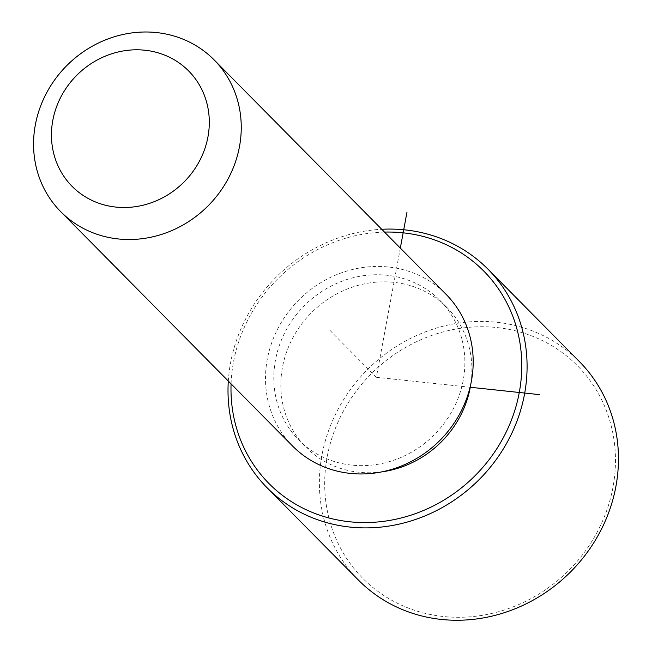 <?xml version="1.0" encoding="UTF-8"?>
<svg xmlns="http://www.w3.org/2000/svg" width="652" height="652" viewBox="0 0 652 652"><rect width="100%" height="100%" fill="white"/><g stroke="black" fill="none" stroke-linecap="round" stroke-linejoin="round"><path stroke-width="0.49" stroke-dasharray="3.26 2.44" d="M381.99 471.836A99.267 91.582 135.3 0 1 305.804 447.117A99.267 91.582 135.3 0 1 302.398 323.025A99.267 91.582 135.3 0 1 446.946 307.483A99.267 91.582 135.3 0 1 470.842 383.922M295.372 315.927A99.267 91.582 135.3 0 1 439.913 300.376A99.267 91.582 135.3 0 1 443.319 424.46A99.267 91.582 135.3 0 1 298.779 440.01A99.267 91.582 135.3 0 1 295.372 315.927M292.642 446.082A107.898 99.544 135.3 0 1 288.942 311.208A107.898 99.544 135.3 0 1 446.049 294.305M231.077 383.857A151.06 139.357 135.3 0 1 263.807 294.712A151.06 139.357 135.3 0 1 384.484 232.079M228.306 381.053A155.38 143.342 135.3 0 1 261.762 293.539A155.38 143.342 135.3 0 1 381.713 229.276M357.516 389.431A151.06 139.357 135.3 0 1 562.097 352.512A151.06 139.357 135.3 0 1 582.66 554.599A151.06 139.357 135.3 0 1 378.078 591.527A151.06 139.357 135.3 0 1 357.516 389.431M358.461 580.117A155.38 143.342 135.3 0 1 353.131 385.894A155.38 143.342 135.3 0 1 579.375 361.558M400.32 248.086L376.375 377.296L470.279 387.272M376.375 377.296L329.521 329.936M439.913 300.376L446.946 307.483M298.779 440.01L305.804 447.117"/><path stroke-width="0.98" d="M470.842 383.922A99.267 91.582 135.3 0 1 450.353 431.567A99.267 91.582 135.3 0 1 381.99 471.836M214.109 59.87L446.049 294.305A107.898 99.544 135.3 0 1 449.758 429.179A107.898 99.544 135.3 0 1 292.642 446.082L60.701 211.647A107.898 99.544 135.3 0 1 56.993 76.773A107.898 99.544 135.3 0 1 214.109 59.87A107.898 99.544 135.3 0 1 217.817 194.744A107.898 99.544 135.3 0 1 60.701 211.647M69.267 83.823A82.005 75.648 135.3 0 1 180.327 63.782A82.005 75.648 135.3 0 1 191.484 173.489A82.005 75.648 135.3 0 1 80.432 193.53A82.005 75.648 135.3 0 1 69.267 83.823M384.484 232.079A151.06 139.357 135.3 0 1 509.432 308.241A151.06 139.357 135.3 0 1 488.951 459.88A151.06 139.357 135.3 0 1 325.12 516.914A151.06 139.357 135.3 0 1 231.077 383.857M381.713 229.276A155.38 143.342 135.3 0 1 487.998 269.203A155.38 143.342 135.3 0 1 493.336 463.425A155.38 143.342 135.3 0 1 267.092 487.761A155.38 143.342 135.3 0 1 228.306 381.053M487.998 269.203L579.375 361.558A155.38 143.342 135.3 0 1 584.705 555.781A155.38 143.342 135.3 0 1 358.461 580.117L267.092 487.761M470.279 387.272L539.693 394.647M400.32 248.086L406.978 212.193"/></g></svg>
